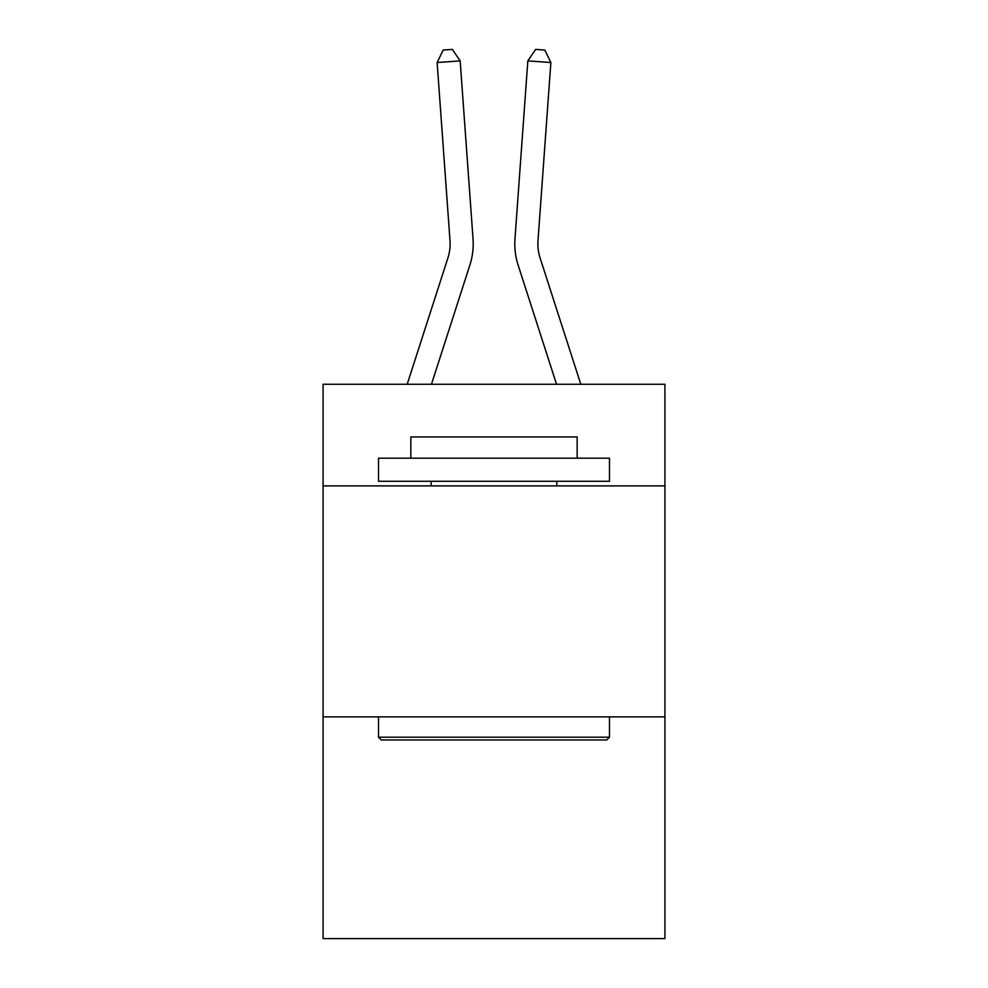 <?xml version="1.0" encoding="UTF-8"?>
<svg xmlns="http://www.w3.org/2000/svg" width="988" height="988" viewBox="0 0 988 988"><rect width="100%" height="100%" fill="white"/><g stroke="black" fill="none" stroke-linecap="round" stroke-linejoin="round"><path stroke-width="1.48" d="M664.924 485.898L664.924 384.27L323.076 384.27L323.076 485.898L664.924 485.898L664.924 938.6L323.076 938.6L323.076 485.898M664.924 716.868L323.076 716.868M469.868 265.105L431.46 384.27L469.868 265.105A69.296 69.296 142.1 0 0 473.03 238.837L460.161 60.886L473.03 238.837M407.192 384.27L447.885 258.016A46.189 46.189 -46.3 0 0 449.997 240.504L437.128 62.54L443.167 50.067L452.381 49.4L460.161 60.886L437.128 62.54M580.808 384.27L540.115 258.016A46.189 46.189 46.3 0 1 538.003 240.504L550.872 62.54L527.839 60.886L514.97 238.837A69.296 69.296 -142.1 0 0 518.132 265.105L556.54 384.27L518.132 265.105M381.282 739.963L378.515 737.196L609.485 737.196L606.718 739.963L381.282 739.963M609.485 458.185L609.485 481.28L378.515 481.28L378.515 458.185L609.485 458.185M410.847 458.185L410.847 436.931L577.153 436.931L577.153 458.185M609.485 716.868L609.485 737.196M378.515 716.868L378.515 737.196M556.824 481.28L556.824 485.898M431.176 481.28L431.176 485.898M447.885 258.016A46.189 46.189 -37.9 0 0 449.997 240.504A46.189 46.189 -37.9 0 1 447.885 258.016A46.189 46.189 -37.9 0 0 449.997 240.504A46.189 46.189 -37.9 0 1 447.885 258.016A46.189 46.189 -37.9 0 0 449.997 240.504A46.189 46.189 -37.9 0 1 447.885 258.016A46.189 46.189 -37.9 0 0 449.997 240.504A46.189 46.189 -37.9 0 1 447.885 258.016A46.189 46.189 -37.9 0 0 449.997 240.504A46.189 46.189 -37.9 0 1 447.885 258.016A46.189 46.189 -37.9 0 0 449.997 240.504A46.189 46.189 -37.9 0 1 447.885 258.016A46.189 46.189 -37.9 0 0 449.997 240.504A46.189 46.189 -37.9 0 1 447.885 258.016A46.189 46.189 -37.9 0 0 449.997 240.504A46.189 46.189 -37.9 0 1 447.885 258.016A46.189 46.189 -37.9 0 0 449.997 240.504A46.189 46.189 -37.9 0 1 447.885 258.016A46.189 46.189 -37.9 0 0 449.997 240.504A46.189 46.189 -37.9 0 1 447.885 258.016A46.189 46.189 -37.9 0 0 449.997 240.504A46.189 46.189 -37.9 0 1 447.885 258.016A46.189 46.189 -37.9 0 0 449.997 240.504M540.115 258.016A46.189 46.189 37.9 0 1 538.003 240.504A46.189 46.189 37.9 0 0 540.115 258.016A46.189 46.189 37.9 0 1 538.003 240.504A46.189 46.189 37.9 0 0 540.115 258.016A46.189 46.189 37.9 0 1 538.003 240.504A46.189 46.189 37.9 0 0 540.115 258.016A46.189 46.189 37.9 0 1 538.003 240.504A46.189 46.189 37.9 0 0 540.115 258.016A46.189 46.189 37.9 0 1 538.003 240.504A46.189 46.189 37.9 0 0 540.115 258.016A46.189 46.189 37.9 0 1 538.003 240.504A46.189 46.189 37.9 0 0 540.115 258.016A46.189 46.189 37.9 0 1 538.003 240.504A46.189 46.189 37.9 0 0 540.115 258.016A46.189 46.189 37.9 0 1 538.003 240.504A46.189 46.189 37.9 0 0 540.115 258.016A46.189 46.189 37.9 0 1 538.003 240.504A46.189 46.189 37.9 0 0 540.115 258.016A46.189 46.189 37.9 0 1 538.003 240.504A46.189 46.189 37.9 0 0 540.115 258.016A46.189 46.189 37.9 0 1 538.003 240.504A46.189 46.189 37.9 0 0 540.115 258.016A46.189 46.189 37.9 0 1 538.003 240.504M550.872 62.54L544.833 50.067L535.62 49.4L527.839 60.886L514.97 238.837"/></g></svg>
